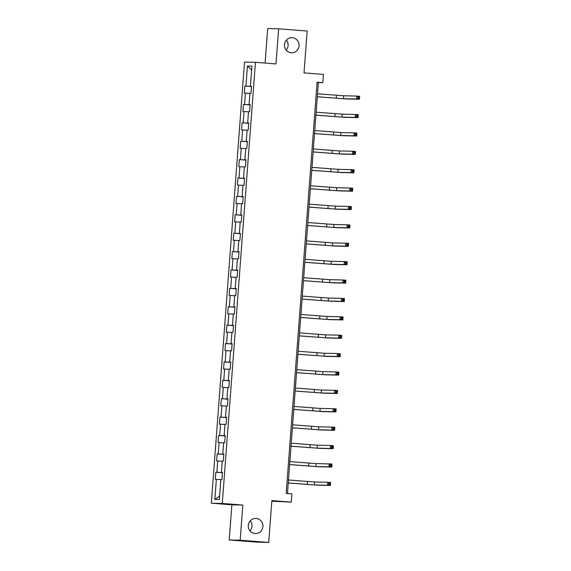 <?xml version="1.0" encoding="UTF-8"?>
<svg xmlns="http://www.w3.org/2000/svg" width="571" height="571" viewBox="0 0 571 571"><rect width="100%" height="100%" fill="white"/><g stroke="black" fill="none" stroke-linecap="round" stroke-linejoin="round"><path stroke-width="0.86" d="M250.241 520.852A7.566 7.323 -88.7 0 1 250.012 530.902M256.172 518.454A7.566 7.323 -88.7 0 1 262.917 526.369A7.566 7.323 -88.7 0 1 255.037 533.55A7.566 7.323 -88.7 0 1 248.285 525.634A7.566 7.323 -88.7 0 1 256.172 518.454M286.392 40.098A7.566 7.323 -88.7 0 1 286.164 50.148M292.316 37.7A7.566 7.323 -88.7 0 1 299.068 45.616A7.566 7.323 -88.7 0 1 291.181 52.789A7.566 7.323 -88.7 0 1 284.437 44.873A7.566 7.323 -88.7 0 1 292.316 37.7M271.817 501.21L291.267 502.123L291.888 493.872L286.178 493.423L317.098 82.224L322.801 82.674L323.422 74.423L304.022 72.895L307.169 31.041L278.641 28.8L267.685 28.55L265.094 63.074M229.235 539.959L257.764 542.2L268.72 542.45L240.184 540.202L242.825 505.071L222.283 503.458L211.334 503.208L231.876 504.828L229.235 539.959L240.184 540.202M222.283 503.458L255.451 62.31L244.502 62.068L211.334 503.208M247.436 66.029L245.93 86.071L244.852 86.043L244.317 93.116L245.394 93.144L244.545 104.457L243.467 104.436L242.932 111.509L244.017 111.531L243.167 122.851L242.083 122.829L241.554 129.903L242.632 129.924L241.783 141.244L240.698 141.215L240.17 148.289L241.248 148.317L240.398 159.63L239.32 159.609L238.785 166.682L239.87 166.703L239.013 178.024L237.936 178.002L237.4 185.075L238.485 185.097L237.636 196.417L236.551 196.388L236.023 203.462L237.101 203.49L236.251 214.803L235.166 214.782L234.638 221.855L235.716 221.876L234.867 233.196L233.789 233.168L233.254 240.241L234.338 240.27L233.482 251.59L232.404 251.561L231.869 258.634L232.954 258.663L232.104 269.976L231.019 269.955L230.491 277.028L231.569 277.049L230.72 288.369L229.642 288.341L229.107 295.414L230.184 295.443L229.335 306.755L228.257 306.734L227.722 313.807L228.807 313.829L227.95 325.149L226.873 325.127L226.344 332.201L227.422 332.222L226.573 343.542L225.488 343.514L224.96 350.587L226.037 350.615L225.188 361.928L224.11 361.907L223.575 368.98L224.653 369.002L223.803 380.322L222.726 380.3L222.19 387.374L223.275 387.395L222.419 398.715L221.341 398.686L220.813 405.76L221.891 405.788L221.041 417.101L219.956 417.08L219.428 424.153L220.506 424.174L219.657 435.495L218.579 435.473L218.043 442.546L219.121 442.568L218.272 453.888L217.194 453.859L216.659 460.933L217.744 460.961L216.887 472.274L215.809 472.253L215.281 479.326L216.359 479.347L214.853 499.389L219.35 499.489L220.856 479.454L221.941 479.476L222.469 472.403L221.391 472.381L222.24 461.061L223.318 461.082L223.853 454.009L222.769 453.988L223.625 442.668L224.703 442.696L225.238 435.623L224.153 435.594L225.003 424.282L226.087 424.303L226.616 417.23L225.538 417.208L226.387 405.888L227.472 405.91L228 398.836L226.923 398.815L227.772 387.495L228.85 387.523L229.385 380.45L228.3 380.422L229.157 369.109L230.234 369.13L230.77 362.057L229.685 362.035L230.534 350.715L231.619 350.744L232.147 343.663L231.069 343.642L231.919 332.322L232.997 332.351L233.532 325.277L232.454 325.249L233.303 313.936L234.381 313.957L234.917 306.884L233.832 306.863L234.688 295.542L235.766 295.571L236.294 288.498L235.216 288.469L236.066 277.149L237.151 277.178L237.679 270.104L236.601 270.076L237.45 258.763L238.528 258.784L239.063 251.711L237.986 251.69L238.835 240.37L239.913 240.398L240.448 233.325L239.363 233.296L240.22 221.983L241.297 222.005L241.826 214.932L240.748 214.91L241.597 203.59L242.682 203.611L243.21 196.538L242.133 196.517L242.982 185.197L244.06 185.225L244.595 178.152L243.517 178.123L244.367 166.811L245.444 166.832L245.98 159.759L244.895 159.737L245.751 148.417L246.829 148.439L247.357 141.365L246.279 141.344L247.129 130.024L248.214 130.052L248.742 122.979L247.664 122.951L248.513 111.638L249.591 111.659L250.127 104.586L249.049 104.564L249.898 93.244L250.976 93.266L251.511 86.192L250.426 86.171L251.932 66.129L247.436 66.029L251.647 70.005M222.462 472.481L221.391 472.381M216.887 472.274L222.447 472.652M217.744 460.961L222.226 461.261M223.846 454.095L222.769 453.988M218.272 453.888L223.832 454.259M219.121 442.568L223.611 442.868M225.231 435.702L224.153 435.594M219.657 435.495L225.217 435.866M220.506 424.174L224.988 424.481M226.608 417.308L225.538 417.208M221.041 417.101L226.601 417.48M221.891 405.788L226.373 406.088M227.993 398.922L226.923 398.815M222.419 398.715L227.979 399.086M223.275 387.395L227.758 387.695M229.378 380.529L228.3 380.422M223.803 380.322L229.364 380.693M224.653 369.002L229.142 369.309M230.763 362.135L229.685 362.035M225.188 361.928L230.748 362.307M226.037 350.615L230.52 350.915M232.14 343.749L231.069 343.642M226.573 343.542L232.133 343.913M227.422 332.222L231.905 332.522M233.525 325.356L232.454 325.249M227.95 325.149L233.51 325.52M228.807 313.829L233.289 314.136M234.909 306.97L233.832 306.863M229.335 306.755L234.895 307.134M230.184 295.443L234.674 295.742M236.294 288.576L235.216 288.469M230.72 288.369L236.28 288.74M231.569 277.049L236.051 277.349M237.672 270.183L236.601 270.076M232.104 269.976L237.664 270.354M232.954 258.663L237.436 258.963M239.056 251.797L237.986 251.69M233.482 251.59L239.042 251.961M234.338 240.27L238.821 240.569M240.441 233.403L239.363 233.296M234.867 233.196L240.427 233.568M235.716 221.876L240.198 222.176M241.826 215.01L240.748 214.91M236.251 214.803L241.811 215.181M237.101 203.49L241.583 203.79M243.203 196.624L242.133 196.517M237.636 196.417L243.196 196.788M238.485 185.097L242.968 185.397M244.588 178.231L243.517 178.123M239.013 178.024L244.574 178.395M239.87 166.703L244.352 167.01M245.973 159.837L244.895 159.737M240.398 159.63L245.958 160.008M241.248 148.317L245.73 148.617M247.357 141.451L246.279 141.344M241.783 141.244L247.343 141.615M242.632 129.924L247.115 130.224M248.735 123.058L247.664 122.951M243.167 122.851L248.728 123.222M244.017 111.531L248.499 111.837M250.119 104.664L249.049 104.564M244.545 104.457L250.105 104.836M245.394 93.144L249.884 93.444M251.504 86.278L250.426 86.171M245.93 86.071L251.49 86.442M291.267 502.123L271.86 500.596L268.72 542.45M255.451 62.31L275.993 63.931L278.641 28.8M287.463 493.522L318.361 82.574L322.801 82.674M214.853 499.389L219.614 496.013M216.359 479.347L220.841 479.654M317.076 82.474L318.361 82.574M244.852 86.043L251.483 86.564M243.467 104.436L250.098 104.957M242.083 122.829L248.713 123.35M240.698 141.215L247.329 141.736M239.32 159.609L245.951 160.13M237.936 178.002L244.566 178.523M236.551 196.388L243.182 196.909M235.166 214.782L241.804 215.303M233.789 233.168L240.42 233.696M232.404 251.561L239.035 252.082M231.019 269.955L237.65 270.476M229.642 288.341L236.273 288.869M228.257 306.734L234.888 307.255M226.873 325.127L233.503 325.648M225.488 343.514L232.119 344.035M224.11 361.907L230.741 362.428M222.726 380.3L229.356 380.821M221.341 398.686L227.972 399.208M219.956 417.08L226.587 417.601M218.579 435.473L225.21 435.994M217.194 453.859L223.825 454.38M215.809 472.253L222.44 472.774M242.825 505.071L231.876 504.828M317.298 96.749L343.435 98.719L356.589 99.019L356.811 96.071L359.666 96.292L359.445 99.24L346.29 98.947L317.298 96.784M317.519 93.801L343.656 95.771L356.811 96.071L357.988 97.034L357.896 98.212L359.038 98.298L359.13 97.12L357.988 97.034M359.038 98.298L359.445 99.24L356.589 99.019L357.896 98.212M359.13 97.12L359.666 96.292M315.913 115.135L342.05 117.112L355.212 117.412L355.433 114.464L358.281 114.685L358.06 117.633L344.905 117.333L315.913 115.178M316.134 112.187L342.279 114.164L355.433 114.464L356.604 115.421L356.518 116.598L357.66 116.691L357.746 115.513L356.604 115.421M357.66 116.691L358.06 117.633L355.212 117.412L356.518 116.598M357.746 115.513L358.281 114.685M314.535 133.528L340.673 135.498L353.827 135.798L354.049 132.85L356.904 133.079L356.682 136.026L343.521 135.727L314.528 133.571M314.757 130.581L340.894 132.558L354.049 132.85L355.219 133.814L355.133 134.992L356.275 135.084L356.361 133.899L355.219 133.814M356.275 135.084L356.682 136.026L353.827 135.798L355.133 134.992M356.361 133.899L356.904 133.079M313.151 151.915L339.288 153.892L352.443 154.191L352.664 151.244L355.519 151.465L355.298 154.413L342.143 154.12L313.144 151.957M313.372 148.974L339.509 150.944L352.664 151.244L353.842 152.2L353.749 153.385L354.891 153.471L354.984 152.293L353.842 152.2M354.891 153.471L355.298 154.413L352.443 154.191L353.749 153.385M354.984 152.293L355.519 151.465M311.766 170.308L337.904 172.285L351.058 172.585L351.279 169.637L354.134 169.858L353.913 172.806L340.759 172.506L311.766 170.351M311.987 167.36L338.125 169.337L351.279 169.637L352.457 170.593L352.371 171.771L353.506 171.864L353.599 170.686L352.457 170.593M353.506 171.864L353.913 172.806L351.058 172.585L352.371 171.771M353.599 170.686L354.134 169.858M310.381 188.701L336.526 190.671L349.68 190.971L349.902 188.023L352.75 188.252L352.528 191.199L339.374 190.9L310.381 188.744M310.603 185.753L336.747 187.723L349.902 188.023L351.072 188.987L350.987 190.164L352.129 190.257L352.214 189.072L351.072 188.987M352.129 190.257L352.528 191.199L349.68 190.971L350.987 190.164M352.214 189.072L352.75 188.252M309.004 207.087L335.141 209.065L348.296 209.364L348.517 206.416L351.372 206.638L351.151 209.586L337.996 209.286L308.997 207.13M309.225 204.14L335.363 206.117L348.517 206.416L349.688 207.373L349.602 208.558L350.744 208.643L350.83 207.466L349.688 207.373M350.744 208.643L351.151 209.586L348.296 209.364L349.602 208.558M350.83 207.466L351.372 206.638M307.619 225.481L333.757 227.458L346.911 227.75L347.132 224.81L349.987 225.031L349.766 227.979L336.612 227.679L307.612 225.524M307.84 222.533L333.978 224.51L347.132 224.81L348.31 225.766L348.217 226.944L349.359 227.037L349.452 225.859L348.31 225.766M349.359 227.037L349.766 227.979L346.911 227.75L348.217 226.944M349.452 225.859L349.987 225.031M306.234 243.874L332.372 245.844L345.526 246.144L345.748 243.196L348.603 243.424L348.381 246.372L335.227 246.072L306.234 243.91M306.456 240.926L332.593 242.896L345.748 243.196L346.925 244.16L346.84 245.337L347.975 245.423L348.067 244.245L346.925 244.16M347.975 245.423L348.381 246.372L345.526 246.144L346.84 245.337M348.067 244.245L348.603 243.424M304.85 262.26L330.994 264.237L344.149 264.537L344.37 261.589L347.218 261.811L346.997 264.758L333.842 264.459L304.85 262.303M305.071 259.313L331.216 261.29L344.37 261.589L345.541 262.546L345.455 263.731L346.597 263.816L346.683 262.639L345.541 262.546M346.597 263.816L346.997 264.758L344.149 264.537L345.455 263.731M346.683 262.639L347.218 261.811M303.472 280.654L329.61 282.631L342.764 282.923L342.985 279.976L345.84 280.204L345.619 283.152L332.465 282.852L303.465 280.696M303.693 277.706L329.831 279.683L342.985 279.976L344.163 280.939L344.07 282.117L345.212 282.21L345.298 281.032L344.163 280.939M345.212 282.21L345.619 283.152L342.764 282.923L344.07 282.117M345.298 281.032L345.84 280.204M302.088 299.047L328.225 301.017L341.379 301.317L341.601 298.369L344.456 298.597L344.234 301.538L331.08 301.245L302.088 299.083M302.309 296.099L328.446 298.069L341.601 298.369L342.778 299.332L342.686 300.51L343.828 300.596L343.92 299.418L342.778 299.332M343.828 300.596L344.234 301.538L341.379 301.317L342.686 300.51M343.92 299.418L344.456 298.597M300.703 317.433L326.84 319.41L339.995 319.71L340.223 316.762L343.071 316.984L342.85 319.931L329.695 319.632L300.703 317.476M300.924 314.485L327.062 316.462L340.223 316.762L341.394 317.719L341.308 318.896L342.45 318.989L342.536 317.811L341.394 317.719M342.45 318.989L342.85 319.931L339.995 319.71L341.308 318.896M342.536 317.811L343.071 316.984M299.318 335.827L325.463 337.804L338.617 338.096L338.839 335.148L341.694 335.377L341.465 338.325L328.311 338.025L299.318 335.869M299.547 332.879L325.684 334.856L338.839 335.148L340.009 336.112L339.923 337.29L341.065 337.382L341.151 336.205L340.009 336.112M341.065 337.382L341.465 338.325L338.617 338.096L339.923 337.29M341.151 336.205L341.694 335.377M297.941 354.22L324.078 356.19L337.233 356.49L337.454 353.542L340.309 353.77L340.088 356.711L326.933 356.418L297.934 354.256M298.162 351.272L324.299 353.242L337.454 353.542L338.632 354.505L338.539 355.683L339.681 355.769L339.766 354.591L338.632 354.505M339.681 355.769L340.088 356.711L337.233 356.49L338.539 355.683M339.766 354.591L340.309 353.77M296.556 372.606L322.694 374.583L335.848 374.883L336.069 371.935L338.924 372.156L338.703 375.104L325.549 374.804L296.556 372.649M296.777 369.658L322.915 371.635L336.069 371.935L337.247 372.892L337.154 374.069L338.296 374.162L338.389 372.984L337.247 372.892M338.296 374.162L338.703 375.104L335.848 374.883L337.154 374.069M338.389 372.984L338.924 372.156M295.171 390.999L321.309 392.969L334.47 393.269L334.692 390.321L337.54 390.55L337.318 393.498L324.164 393.198L295.171 391.042M295.393 388.052L321.53 390.029L334.692 390.321L335.862 391.285L335.777 392.463L336.919 392.555L337.004 391.371L335.862 391.285M336.919 392.555L337.318 393.498L334.47 393.269L335.777 392.463M337.004 391.371L337.54 390.55M293.794 409.393L319.931 411.363L333.086 411.662L333.307 408.715L336.162 408.936L335.941 411.884L322.779 411.591L293.787 409.428M294.015 406.445L320.153 408.415L333.307 408.715L334.478 409.678L334.392 410.856L335.534 410.942L335.62 409.764L334.478 409.678M335.534 410.942L335.941 411.884L333.086 411.662L334.392 410.856M335.62 409.764L336.162 408.936M292.409 427.779L318.547 429.756L331.701 430.056L331.922 427.108L334.777 427.329L334.556 430.277L321.402 429.977L292.402 427.822M292.63 424.831L318.768 426.808L331.922 427.108L333.1 428.064L333.007 429.242L334.149 429.335L334.235 428.157L333.1 428.064M334.149 429.335L334.556 430.277L331.701 430.056L333.007 429.242M334.235 428.157L334.777 427.329M291.024 446.172L317.162 448.142L330.316 448.442L330.538 445.494L333.393 445.723L333.171 448.67L320.017 448.371L291.024 446.215M291.246 443.224L317.383 445.194L330.538 445.494L331.715 446.458L331.623 447.635L332.765 447.728L332.857 446.543L331.715 446.458M332.765 447.728L333.171 448.67L330.316 448.442L331.623 447.635M332.857 446.543L333.393 445.723M289.64 464.558L315.777 466.536L328.939 466.835L329.16 463.888L332.008 464.109L331.787 467.057L318.632 466.764L289.64 464.601M289.861 461.618L315.999 463.588L329.16 463.888L330.331 464.844L330.245 466.029L331.387 466.114L331.473 464.937L330.331 464.844M331.387 466.114L331.787 467.057L328.939 466.835L330.245 466.029M331.473 464.937L332.008 464.109M288.262 482.952L314.4 484.929L327.554 485.222L327.775 482.281L330.63 482.502L330.409 485.45L317.248 485.15L288.255 482.995M288.483 480.004L314.621 481.981L327.775 482.281L328.946 483.237L328.86 484.415L330.002 484.508L330.088 483.33L328.946 483.237M330.002 484.508L330.409 485.45L327.554 485.222L328.86 484.415M330.088 483.33L330.63 482.502M336.469 95.293L336.248 98.241M343.656 95.771L343.435 98.719M335.091 113.679L334.87 116.627M342.279 114.164L342.05 117.112M333.707 132.072L333.485 135.02M340.894 132.558L340.673 135.498M332.322 150.466L332.101 153.406M339.509 150.944L339.288 153.892M330.944 168.852L330.716 171.8M338.125 169.337L337.904 172.285M329.56 187.245L329.339 190.193M336.747 187.723L336.526 190.671M328.175 205.631L327.954 208.579M335.363 206.117L335.141 209.065M326.79 224.025L326.569 226.972M333.978 224.51L333.757 227.458M325.413 242.418L325.192 245.366M332.593 242.896L332.372 245.844M324.028 260.804L323.807 263.752M331.216 261.29L330.994 264.237M322.644 279.198L322.422 282.145M329.831 279.683L329.61 282.631M321.259 297.591L321.038 300.539M328.446 298.069L328.225 301.017M319.881 315.977L319.66 318.925M327.062 316.462L326.84 319.41M318.497 334.37L318.275 337.318M325.684 334.856L325.463 337.804M317.112 352.764L316.891 355.712M324.299 353.242L324.078 356.19M315.727 371.15L315.506 374.098M322.915 371.635L322.694 374.583M314.35 389.543L314.129 392.491M321.53 390.029L321.309 392.969M312.965 407.937L312.744 410.884M320.153 408.415L319.931 411.363M311.58 426.323L311.359 429.271M318.768 426.808L318.547 429.756M310.196 444.716L309.974 447.664M317.383 445.194L317.162 448.142M308.818 463.11L308.597 466.05M315.999 463.588L315.777 466.536M307.434 481.496L307.212 484.444M314.621 481.981L314.4 484.929"/></g></svg>

